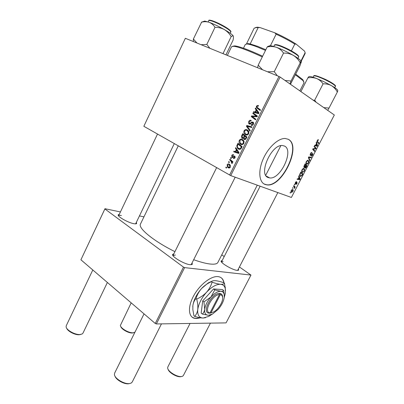 <?xml version="1.0" encoding="UTF-8"?>
<svg xmlns="http://www.w3.org/2000/svg" width="404" height="404" viewBox="0 0 404 404"><rect width="100%" height="100%" fill="white"/><g stroke="black" fill="none" stroke-linecap="round" stroke-linejoin="round"><path stroke-width="0.61" d="M224.038 282.906C223.463 279.507 221.735 277.457 218.862 276.75L217.973 276.609C211.252 275.816 200.116 284.29 193.965 295.253C187.739 306.202 188.123 316.675 194.334 318.271L196.506 318.549L200.566 317.796M192.006 317.059L194.112 318.094L196.283 318.372L200.066 317.716M223.811 282.75C223.447 280.497 222.533 278.81 221.084 277.689M284.472 146.041C294.294 150.248 280.447 179.74 269.69 177.922L268.322 177.603C257.929 174.796 271.342 143.991 282.497 145.526L284.472 146.041M265.125 184.477L266.898 184.886C282.189 187.547 302.116 145.738 288.254 139.289L285.234 138.486C278.305 138.042 268.11 147.475 263.049 159.307C257.924 171.129 259.09 182.376 265.125 184.477M264.08 183.987L266.65 184.744C281.941 187.411 301.864 145.617 287.991 139.163L287.89 139.107M192.107 262.918L192.329 264.332L190.072 264.701C184.406 264.226 171.493 256.601 172.614 254.439L173.877 253.773M191.137 264.751L235.194 177.21M238.395 268.968L238.648 270.125L237.092 270.372C232.441 270.008 220.109 262.721 221.119 260.969L222.195 260.509M237.643 270.412L277.841 192.587M136.37 222.306L136.653 223.508C136.315 223.907 135.385 223.968 133.855 223.69C128.255 222.766 117.312 216.564 118.19 214.837L119.311 214.292M135.623 223.861L174.291 143.602M178.25 145.854L140.486 224.013C137.764 228.013 153.515 241.112 174.932 251.642M193.713 259.721C200.116 261.999 205.434 263.418 209.666 263.964C214.322 264.524 217.064 264.014 217.887 262.433L257.272 185.168M143.869 126.21L185.345 38.289L143.869 126.21M240.754 144.299L239.794 143.556C239.001 142.708 238.84 141.647 239.299 140.39C240.153 139.168 241.158 138.855 242.304 139.446L243.405 140.284L243.986 141.304L243.839 143.385C242.945 144.647 241.92 144.95 240.754 144.299L241.097 144.455M236.355 149.632L235.446 148.263L235.769 147.617L239.077 152.742L238.714 153.475L233.689 151.788L233.987 151.192L235.34 151.667L236.355 149.632L237.35 150.061M256.399 106.106L258.06 105.393L258.474 105.646L258.227 106.287L257.838 106.04L256.944 106.403L256.979 107.201L260.519 109.903L260.211 110.519L256.484 107.636L256.399 106.106L256.934 106.414M249.202 123.998L248.753 123.644L248.723 121.498C249.384 120.306 250.217 119.963 251.227 120.468L250.985 121.104L250.207 120.917L249.258 121.806L249.218 123.18L249.955 123.412L251.556 122.23L252.939 122.043L253.404 122.407L253.394 124.291C252.813 125.321 252.066 125.664 251.157 125.326L251.308 124.639L252.843 124.003L252.667 122.665L249.202 123.998M249.904 131.113L246.435 126.235L246.819 125.467L252.01 126.901L251.707 127.513L247.253 126.28L250.233 130.462L249.904 131.113M245.551 134.694L244.526 133.901C243.774 133.057 243.627 132.027 244.082 130.8C244.94 129.573 245.95 129.245 247.112 129.825L248.288 130.724L248.808 131.664L248.662 133.744C247.768 135.017 246.728 135.33 245.551 134.694M226.376 168.109L225.796 167.609L226.088 167.019L226.674 167.503L226.376 168.109M229.593 175.058L278.982 76.457L280.139 77.053L230.734 175.604L143.854 126.295M278.982 76.457L185.345 38.289M242.208 138.36L241.779 138.027L241.582 135.961L242.733 133.648L246.955 137.001L245.733 139.254L244.263 139.506L243.516 138.123L242.208 138.36M256.166 109.959L255.217 108.636L255.545 107.974L258.999 112.933L258.626 113.681L253.419 112.236L253.722 111.625L255.126 112.039L256.166 109.959L257.424 110.671M255.419 115.453L252.813 113.453L253.116 112.837L257.419 116.094L257.096 116.741L252.192 116.483L255.848 119.23L255.54 119.852L251.248 116.584L251.566 115.943L256.464 116.18L255.419 115.453L257.242 116.453L252.813 113.453M231.739 155.545C232.219 154.656 232.83 154.389 233.578 154.737L233.401 155.394L232.143 155.798L232.143 156.762L232.618 156.888L234.704 156L235.037 157.767L233.34 158.57L233.578 157.944L234.628 157.51L234.583 156.717L234.179 156.55L232.765 157.499L232.007 157.469L231.739 155.545L232.179 155.727M236.764 145.905L237.961 143.223L242.142 146.627L240.991 148.768C240.168 149.495 239.34 149.591 238.506 149.066L237.557 148.339L236.764 145.905L237.36 146.167M228.26 167.761L227.624 167.286L227.134 164.776C227.699 163.903 228.371 163.681 229.154 164.105L229.861 164.635L230.341 167.16C229.745 168.034 229.048 168.236 228.26 167.761L228.851 167.988M229.098 162.65L228.518 162.15L228.81 161.56L229.401 162.044L229.098 162.65M230.836 160.903L229.654 159.873L229.952 159.272L232.941 161.802L232.638 162.403L232.022 161.873L232.295 163.246L231.972 163.585L230.836 160.903L232.76 161.671L231.886 160.908M231.093 158.656L230.507 158.161L230.805 157.565L231.396 158.045L231.093 158.656M294.258 184.749L294.521 184.244L294.814 184.492L294.546 185.007L294.258 184.749M292.486 188.158L292.749 187.653L293.041 187.895L292.774 188.41L292.486 188.158M302.091 169.609L303.712 168.332L304.687 169.559L304.288 171.165L302.364 172.372C301.606 172.038 301.515 171.119 302.091 169.609M298.647 176.311L298.93 175.76L300.147 179.053L299.829 179.664L297.081 179.315L297.349 178.805L298.091 178.922L298.99 177.194L298.647 176.311M304.096 165.827L305.116 163.857L307.035 165.817L305.995 167.721L305.272 168.185L304.894 167.2L304.096 167.584L304.096 165.827M308.398 157.545L308.737 156.893L311.454 157.328L311.186 157.843L308.858 157.469L309.898 160.317L309.615 160.868L308.398 157.545M318.286 139.708L318.231 140.41L317.958 140.213L317.504 140.622L317.579 141.546L318.882 143.061L318.61 143.582L317.261 142.016L317.256 140.43L318.201 139.668M314.049 146.672L314.322 146.147L316.175 148.258L315.898 148.798L313.211 149.147L314.807 150.889L314.534 151.409L312.666 149.334L312.949 148.788L315.64 148.43L314.049 146.672M230.734 175.604L291.385 197.465L334.33 114.999L280.139 77.053M316.18 142.577L316.468 142.016L317.554 145.607L317.231 146.233L314.59 145.637L314.857 145.117L315.575 145.299L316.489 143.541L316.18 142.577M310.449 153.52L312.034 152.409L310.706 153.697L310.661 154.929L312.741 153.434L312.635 155.131L311.388 156.262L311.413 155.666L312.378 154.969L312.489 153.954L310.519 155.479L310.449 153.52M306.333 161.443L307.924 160.176L308.909 161.443L308.505 163.064L306.929 164.342L306.586 164.251C305.838 163.898 305.752 162.963 306.333 161.443M296.597 181.573L295.582 182.648L295.506 183.421L297.001 182.29L297.036 183.573L295.91 184.502L296.829 183.461L296.864 182.83L295.344 183.956L295.375 182.532L296.597 181.573M300.127 173.462L300.879 172.013L302.823 173.907L301.844 175.72L300.344 176.381C299.723 176.144 299.531 175.442 299.773 174.276L300.127 173.462M291.274 190.415L292.607 189.491C293.248 189.683 293.344 190.355 292.91 191.511L291.562 192.4C290.951 192.203 290.855 191.541 291.274 190.415M293.496 186.214L293.764 185.699L295.218 186.996L294.955 187.507L294.657 187.234L294.385 188.522L294.072 186.749L293.496 186.214M290.067 192.814L290.33 192.314L290.622 192.546L290.355 193.061L290.067 192.814M156.373 323.952L155.252 323.473L183.487 267.11L184.613 267.615L156.373 323.952L226.063 322.892L250.965 275.079L239.431 266.963M224.215 256.55L221.746 254.863M183.487 267.11L104.888 208.949L80.916 259.792L104.974 208.716L120.427 211.943M139.451 215.918L143.945 216.857M155.252 323.473L80.916 259.792M184.613 267.615L250.965 275.079M175.392 254.99L172.993 255.646M223.104 261.595L221.463 261.959M121.412 215.529C119.806 215.216 118.872 215.292 118.609 215.756L118.19 214.837M314.903 147.652L316.175 148.258M315.16 148.45L315.898 148.798M312.853 148.975L313.211 149.147M312.741 149.192L313.721 149.662M313.509 150.268L314.807 150.889M317.034 145.364L317.554 145.607M314.883 145.122L317.231 146.233M316.928 145.041L316.61 143.976L315.877 145.379L317.18 145.713L316.928 145.041M316.332 143.844L316.61 143.976M315.6 145.248L315.877 145.379M317.999 139.653L318.473 139.875M317.226 140.491L317.504 140.622M317.675 142.501L318.882 143.061M311.105 152.591L311.721 152.889M310.999 152.697L311.383 152.884M310.429 153.565L310.706 153.697M310.07 154.656L310.575 154.904M312.363 154.995L312.635 155.131M311.984 153.707L312.489 153.954M311.822 153.863L312.186 154.035M309.499 157.015L311.186 157.843M308.525 157.308L308.858 157.469M309.307 160.024L309.898 160.317M308.388 161.181L308.909 161.443M308.237 162.928L308.505 163.064M308.525 161.752L307.722 160.701L306.591 161.615C306.181 162.787 306.277 163.499 306.878 163.751L308.242 162.918L308.525 161.752M307.212 160.393L307.949 160.762M305.959 163.292L306.878 163.751M306.318 161.479L306.591 161.615M305.505 165.044L307.035 165.817M305.692 167.564L305.995 167.721M304.631 167.069L304.894 167.2M306.545 166.1L305.949 165.494L305.187 167.195L305.368 167.63L306.545 166.1M305.676 165.357L305.949 165.494M304.853 167.367L305.368 167.63M304.752 166.978L305.187 167.195M305.727 165.266L305.076 164.605L304.328 166.069L304.369 167.079L305.727 165.266M304.798 164.468L305.076 164.605M303.793 166.791L304.369 167.079M304.045 165.928L304.328 166.069M295.864 181.82L296.4 182.103M295.107 183.209L295.506 183.421M296.45 182.613L296.864 182.83M296.4 182.664L296.698 182.825M295.066 183.466L295.713 183.81M299.551 178.74L300.147 179.053M298.526 178.982L299.829 179.664M299.485 178.568L299.127 177.588L298.41 178.972L299.763 179.179L299.485 178.568M298.854 177.452L299.127 177.588M298.137 178.831L298.41 178.972M301.126 173.028L302.823 173.907M301.561 175.573L301.844 175.72M302.333 174.195L300.839 172.75L300.5 173.407C299.864 174.775 299.904 175.604 300.621 175.881L301.581 175.553L302.333 174.195M300.566 172.614L300.839 172.75M299.667 175.381L300.515 175.826M300.228 173.266L300.5 173.407M304.136 169.281L304.687 169.559M302.076 169.635L302.349 169.776C301.945 170.937 302.046 171.639 302.652 171.877L304.288 171.165M304.02 171.023L304.298 169.872L303.712 168.907L302.349 169.776M302.995 168.544L303.712 168.907M301.717 171.397L302.576 171.836M291.289 190.39L291.819 191.9L292.91 191.511M292.698 191.405L292.375 190.001L291.496 190.506M291.819 189.703L292.375 190.001M292.713 187.719L293.041 187.895M293.556 186.103L295.218 186.996M294.354 187.072L294.657 187.234M294.359 188.057L294.627 188.203M294.486 184.315L294.814 184.492M290.299 192.37L290.622 192.546M226.493 167.872L225.796 167.609M242.148 136.229L241.582 135.961M244.248 135.284L244.4 134.976M244.097 138.4L243.516 138.123M246.152 136.799L244.799 135.547L242.925 134.648L242.092 136.375L242.521 137.769L243.708 137.052L244.344 135.779L242.925 134.648M246.864 137.188L244.834 136.173L244.051 138.229L244.546 138.895L245.637 138.254L246.157 137.219L244.834 136.173M246.713 137.486L246.157 137.219M246.198 138.516L245.637 138.254M245.592 139.385L244.546 138.895M246.218 136.673L244.344 135.779M244.268 137.32L243.708 137.052M243.435 138.198L242.521 137.769M244.632 131.073L244.082 130.8M247.167 130.603L248.076 130.492M246.581 135.002L245.97 134.148M248.692 131.361L246.788 130.416C245.96 130.002 245.233 130.234 244.607 131.118L245.031 133.441L245.905 134.118C246.738 134.562 247.475 134.34 248.117 133.446L248.208 131.957L246.788 130.416M248.95 132.32L248.208 131.957M248.677 133.719L248.117 133.446M247.46 134.87L245.905 134.118M247.708 126.881L246.435 126.235M248.546 126.674L248.677 126.412L246.819 125.467M248.677 126.412L251.818 127.285M249.268 121.781L248.723 121.498M250.546 123.932L249.46 123.372M250.717 123.811L249.955 123.412M252.298 122.619L251.556 122.23M252.525 125.275L251.414 124.7M253.394 124.291L252.843 124.003M253.677 123.195L252.722 122.695M250.334 124.048L250.288 123.796M258.383 105.58L258.06 105.393M260.322 110.292L257.03 108.161M258.853 109.196L258.045 108.06M256.52 109.373L255.217 108.636M255.474 112.807L253.722 111.625M255.555 112.645L256.954 113.059L255.126 112.039M257.843 111.277L256.56 110.555L255.732 112.216L258.328 112.979L256.56 110.555M255.732 112.216L258.696 113.544M258.838 113.261L258.328 112.979M254.646 114.463L254.818 114.125M255.687 119.554L251.248 116.584M253.091 117.574L253.257 117.241M252.702 116.559L251.566 115.943M256.171 116.716L254.924 116.029M257.181 116.569L256.464 116.18M233.189 157.232L232.356 156.888M233.28 157.161L232.618 156.888M234.613 158.363L233.704 157.994M235.072 157.691L234.628 157.51M235.244 156.954L234.477 156.636M236.476 148.712L235.446 148.263M235.673 152.454L235.896 152.005L233.987 151.192M235.896 152.005L237.244 152.48L235.34 151.667M238.961 152.98L238.426 152.752L236.734 150.248L235.921 151.874L238.926 153.045M237.749 150.687L236.734 150.248M235.921 151.874L238.426 152.752M237.673 145.172L237.113 144.925M239.481 144.824L239.612 144.566M238.956 149.263L238.506 149.066M239.678 149.394L239.022 148.576M242.082 146.738L240.037 145.076L238.143 144.223L237.759 144.991C237.178 146.122 237.259 147.081 238.007 147.859L238.835 148.48L240.451 148.419L241.345 146.834L238.143 144.223M241.91 147.086L241.345 146.834M241.057 148.687L240.451 148.419M239.855 140.648L239.299 140.39M242.309 140.188L243.178 140.047M241.89 144.622L241.259 143.799M244.122 141.93L241.981 140.037L243.723 140.839M243.859 143.339L243.299 143.082L243.39 141.592M241.981 140.037C241.163 139.607 240.441 139.834 239.819 140.713L240.289 143.097L241.102 143.728C241.93 144.183 242.663 143.965 243.299 143.082M227.578 164.948L227.134 164.776M229.502 164.953L229.932 164.711M229.487 167.943L229.098 167.377M230.331 165.292L229.937 165.332M229.937 166.903L229.472 165.155L228.911 164.726L227.543 165.014L228.068 166.802L228.558 167.17L230.381 167.069M230.32 165.271L228.911 164.726M229.214 162.423L228.518 162.15M231.563 160.635L229.654 159.873M232.76 162.166L232.022 161.873M232.244 163.327L231.568 163.059M232.361 163.034L231.82 162.822M231.199 158.439L230.507 158.161M144.046 313.873L114.63 373.124L114.428 374.528C114.61 378.588 124.498 384.492 129.593 383.548L128.725 383.739C124.392 384.522 116.034 379.896 114.999 376.159M129.593 383.548L131.224 383.043L132.224 382.038L161.464 323.877M80.84 334.436L79.108 334.754C74.816 335.037 67.428 331.098 66.63 328.109M92.799 269.973L66.256 325.725L66.12 326.806C66.332 330.043 74.897 334.871 79.861 334.532L82.199 333.967L82.956 333.169L107.388 282.467M181.315 376.573L180.739 376.7C176.992 377.412 168.68 372.503 168.079 369.241M190.057 323.442L167.822 366.978L167.66 367.968C167.685 371.438 177.265 377.351 181.558 376.523L182.684 376.18L183.391 375.483L210.428 323.129M133.618 332.755L132.315 333.007C128.558 333.28 121.235 329.124 120.776 326.472M131.189 302.864L120.392 325.407C120.458 328.24 128.78 333.123 133.037 332.805L134.921 332.255M289.946 83.921L291.016 81.047L300.233 62.787L301.101 61.676L301.379 61.767L299.925 65.852L290.456 84.279M262.514 69.74L258.196 65.185L267.201 46.965C270.498 46.263 273.629 46.394 276.594 47.354L270.746 45.652L268.872 46.091M277.346 75.785L274.26 71.675L267.463 71.76M274.26 71.675L283.532 53.101C287.022 52.975 290.269 53.722 293.274 55.333C296.167 57.166 298.485 59.651 300.233 62.787M301.359 61.57L300.778 60.651C299.551 59.322 297.051 57.55 293.274 55.333C287.663 52.111 282.103 49.45 276.594 47.354C279.416 48.525 281.729 50.439 283.532 53.101M258.196 65.185L257.57 67.726M268.852 46.096L267.201 46.965M291.016 81.047L284.966 80.431M209.888 48.293L206.823 44.435L201.091 44.708M225.962 54.843L233.058 40.188C233.487 38.168 233.557 36.779 233.285 36.022L232.911 35.496C231.628 34.098 228.76 32.113 224.306 29.548C227.099 31.265 229.391 33.603 231.179 36.552L232.982 35.719L233.285 36.022M223.003 53.641L231.179 36.552M223.048 53.373L222.336 53.368M214.989 27.351C218.276 27.275 221.382 28.007 224.306 29.548C218.902 26.497 213.888 24.094 209.257 22.326C211.615 23.316 213.524 24.987 214.989 27.351L206.823 44.435M196.95 43.021L193.39 39.011L201.606 22.164C204.308 21.498 206.858 21.553 209.257 22.326L204.732 21.053L203.692 21.422M193.39 39.011L193.329 41.546M203.399 21.528L201.338 22.225M337.805 90.945L337.441 89.799C336.522 88.814 334.522 87.431 331.452 85.648L324.134 81.815L316.595 78.512C319.226 79.649 321.382 81.431 323.074 83.855C326.073 83.689 328.866 84.29 331.452 85.648C333.906 87.183 335.87 89.309 337.34 92.031L337.805 90.693M327.7 110.358L329.023 108.075L323.796 107.621M329.023 108.075L337.34 92.031M316.105 102.237L314.706 100.147L323.074 83.855M314.706 100.147L313.302 100.273M307.888 77.861C310.939 77.341 313.842 77.558 316.595 78.512C313.358 77.255 311.07 76.568 309.737 76.462L308.51 76.896L307.888 77.861L300.904 91.592M308.782 76.74L308.51 76.896M232.724 46.223L234.84 45.884C239.825 46.546 249.091 49.985 262.635 56.201M295.728 74.164L302.722 79.578L303.732 81.472M299.879 90.875L304.055 82.663L303.066 80.659L295.4 74.806M262.292 56.903C248.374 50.5 238.865 46.955 233.78 46.263L231.583 46.687L227.356 55.414M265.494 50.414L256.914 46.834C252.359 45.112 249.086 44.162 247.091 43.985L245.344 44.39L243.476 48.212M246.455 43.965L248.147 43.607L250.172 43.945L257.712 46.364L265.827 49.737M247.42 44.021L247.632 43.587M270.478 45.617L276.129 34.189L274.771 32.78C282.77 36.33 289.91 40.117 296.183 44.147L304.565 51.151L305.136 52.702L300.132 62.62M255.414 27.593L257.343 27.194L260.131 27.603L274.771 32.78M260.131 27.603L256.293 27.573L254.146 28.199L246.45 43.965M250.172 43.945L258.075 27.78M296.183 44.147L294.779 44.087C289.188 40.617 282.972 37.32 276.129 34.189M291.38 50.869L294.779 44.087M300.914 61.878L305.136 53.51L305.136 52.702M210.928 312.893L220.342 294.622L220.135 293.456L219.226 293.425C211.428 293.299 201.439 312.817 209.08 313.145L209.984 313.176L213.59 311.984C218.614 309.408 223.629 300.955 222.518 296.905C222.215 295.622 221.488 294.859 220.342 294.622M209.994 313.151L211.519 312.797M222.629 297.667L222.503 295.955C222.17 294.556 221.377 293.733 220.124 293.481M224.336 295.758L223.609 290.461C223.21 291.072 222.271 291.35 220.781 291.299L214.802 289.88L210.939 297.001L203.969 301.854L202.712 300.889L201.157 313.105L202.389 314.075L208.444 315.277L210.09 315.049M214.802 289.88L213.534 288.946L202.712 300.889M203.969 301.854L204.692 309.186C204.343 311.287 203.581 312.918 202.389 314.075M223.609 290.461L222.357 289.547L213.534 288.946M224.205 297.672L225.336 293.324L225.281 288.628C224.639 285.997 223.059 284.552 220.544 284.29C216.362 284.163 211.711 286.805 206.585 292.213C201.601 297.92 198.657 303.677 197.763 309.484C197.288 314.999 199.106 317.847 203.212 318.029L208.873 316.342L211.969 314.337M196.021 298.566C197.112 294.89 198.975 291.526 201.611 288.476C204.081 285.886 206.964 283.805 210.272 282.234L211.398 281.694C212.065 280.881 213.458 280.543 215.574 280.679C217.862 280.942 220.614 281.633 223.831 282.755L224.503 283.239C223.952 284.047 222.634 284.396 220.544 284.29C218.261 284.047 215.443 283.35 212.08 282.194C211.06 285.785 209.232 289.128 206.585 292.213C203.793 295.132 200.495 297.425 196.692 299.086L196.021 298.566C194.354 300.318 193.304 302.677 192.875 305.641L192.859 309.711L193.955 315.842L194.617 316.372C198 317.418 200.869 317.968 203.212 318.029L205.515 317.706M212.08 282.194L211.398 281.694M196.692 299.086C197.697 302.869 198.056 306.333 197.763 309.484C197.303 312.454 196.253 314.746 194.617 316.372M225.523 290.622L224.503 283.239M192.779 306.863L192.875 305.641C193.728 299.854 196.642 294.132 201.611 288.476L208.323 282.845L210.272 282.234M212.322 281.053L208.323 282.845M224.21 297.637L224.169 294.344C223.71 292.471 222.584 291.456 220.781 291.299C217.822 291.264 214.539 293.163 210.939 297.001C207.434 301.025 205.348 305.091 204.692 309.186C204.313 313.09 205.565 315.12 208.444 315.277L212.484 314.075L218.115 309.434C221.463 305.56 223.493 301.626 224.21 297.637M219.226 293.425L219.443 294.572L210.014 312.883L209.08 313.145M219.443 294.572C212.216 294.531 203.005 312.514 210.014 312.883M209.711 312.969L209.984 313.176M313.913 148.632L314.686 149M313.055 148.773L313.802 149.132M316.999 141.274L317.579 141.546M311.136 154.621L311.484 154.793M308.606 157.141L309.56 157.611M308.499 157.823L309.116 158.131M306.116 166.928L306.389 167.064M305.247 166.185L305.52 166.322M304.303 165.423L304.576 165.564M296.066 183.037L296.324 183.174M301.929 174.977L302.197 175.114M251.52 123.144L250.844 122.791M258.873 112.751L257.585 112.029M258.717 113.504L257.045 112.57M233.815 156.737L233.219 156.489M238.734 152.207L237.714 151.773M238.936 153.03L237.193 152.288M241.476 147.955L240.91 147.707M274.427 45.152C274.447 44.783 275.033 44.617 276.19 44.642C281.805 45.253 300.526 54.843 298.606 57.075C300.253 55.6 281.245 45.44 275.841 44.94L274.427 45.152L273.806 46.399M276.523 44.687C281.709 45.162 299.914 54.888 298.369 56.338M218.291 23.705C212.666 21.084 209.484 20.064 208.742 20.644C208.469 19.437 211.741 20.336 218.549 23.336C223.68 25.836 227.452 28.108 229.876 30.143C230.896 31.239 231.214 31.85 230.82 31.972C230.341 30.421 226.164 27.664 218.291 23.705M209.388 20.447C210.004 19.816 213.054 20.781 218.554 23.336M218.579 23.346C224.084 26.053 227.901 28.371 230.038 30.295M313.741 75.997C313.645 74.77 317.534 75.902 325.402 79.391C333.118 83.381 336.446 85.724 335.386 86.406C335.189 85.264 331.795 83.052 325.205 79.775C318.589 76.71 314.767 75.452 313.741 75.997L313.1 77.255M325.407 79.386C329.932 81.598 333.017 83.426 334.653 84.87M269.69 177.922L266.302 176.083M191.203 264.676L192.329 264.332M237.673 270.412L238.648 270.125M135.618 223.851L136.653 223.508M221.448 261.938L221.119 260.969M173.013 255.55L172.614 254.439M311.585 152.853L311.085 152.611M312.413 153.929L311.969 153.717M310.519 155.479L310.201 155.328M306.929 164.342L306.272 164.014M307.722 160.701L307.171 160.423M305.272 168.185L304.964 168.029M304.232 167.62L303.959 167.483M296.268 182.068L295.844 181.845M296.799 182.815L296.44 182.623M300.642 176.457L299.975 176.109M302.677 172.452L302.015 172.114M303.505 168.852L302.955 168.569M291.728 192.44L291.218 192.163M292.228 189.966L291.789 189.728M243.814 139.158L244.885 139.663M241.779 138.027L242.769 138.491M244.526 133.901L246.4 134.805M247.773 131.164L248.819 131.684M252.889 122.831L253.677 123.25M248.753 123.644L249.717 124.144M256.484 107.636L258.302 108.676M257.904 112.469L258.944 113.049M234.583 156.717L235.244 156.989M231.78 157.297L232.457 157.57M237.557 148.339L239.456 149.167M239.794 143.556L241.683 144.415M242.91 140.738L243.955 141.223M227.624 167.286L229.422 167.968M229.472 165.155L230.437 165.524M231.245 161.287L232.876 161.933M216.615 167.675L173.053 255.424M118.609 215.756L157.51 134.057M221.493 261.888L260.146 186.204M265.741 175.24L280.856 145.647M298.606 57.075L297.975 58.322M270.251 45.591L267.61 46.546M300.778 60.651L301.101 61.676M208.742 20.644L208.136 21.927M230.82 31.972L230.209 33.244M204.732 21.053L201.606 22.164M335.386 86.406L334.734 87.668M234.84 45.884L233.78 46.263M302.722 79.578L303.066 80.659M248.147 43.607L247.091 43.985M257.343 27.194L256.293 27.573M222.518 296.905L222.503 295.955M225.281 288.628L225.24 287.098M224.169 294.344L224.144 293.269"/></g></svg>
